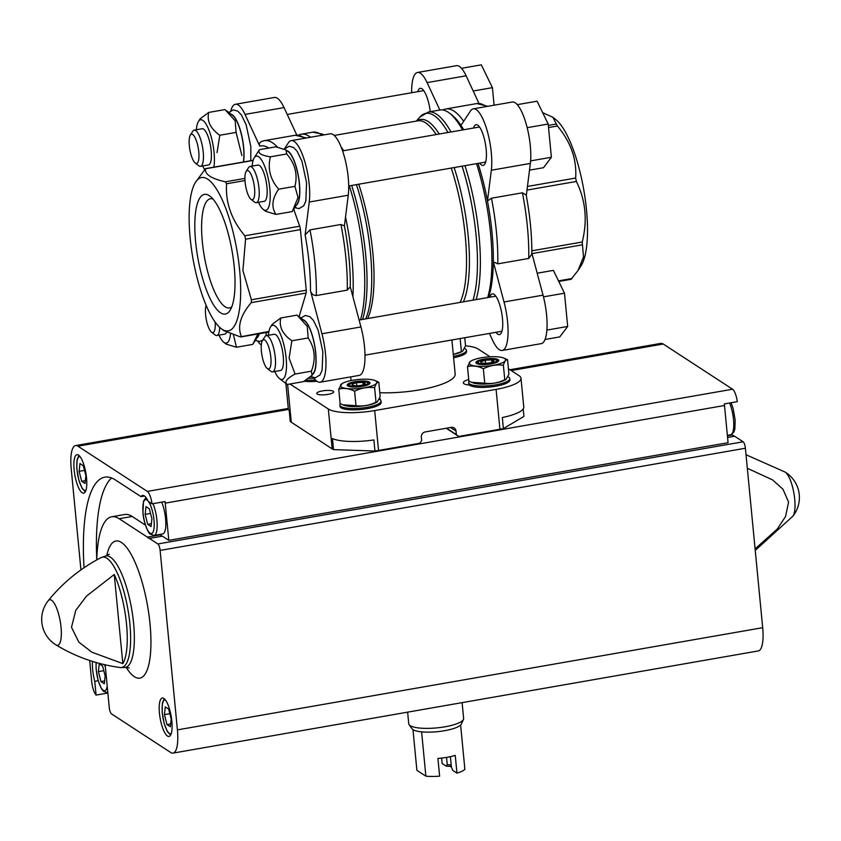 <?xml version="1.0" encoding="UTF-8"?>
<svg xmlns="http://www.w3.org/2000/svg" width="841" height="841" viewBox="0 0 841 841"><rect width="100%" height="100%" fill="white"/><g stroke="black" fill="none" stroke-linecap="round" stroke-linejoin="round"><path stroke-width="1.26" d="M508.416 368.747L519.086 375.706A36.762 9.114 174.5 0 1 520.989 378.24A36.762 9.114 174.5 0 1 496.085 389.372L374.697 410.566L378.545 450.45L419.722 443.26L421.677 440.663L421.341 437.12A4.594 4.247 -56.9 0 1 425.252 431.927L451.26 427.386A4.594 4.247 -56.9 0 1 456.022 431.065L456.358 434.608L458.744 436.447L447.275 428.973M446.55 428.216L456.358 434.608M378.545 450.45A36.762 9.114 174.5 0 1 374.96 451.018L333.53 449.62A36.762 9.114 174.5 0 1 332.174 448.884L291.27 422.224A36.762 9.114 174.5 0 1 290.261 421.425L289.199 410.345A36.762 9.114 174.5 0 1 288.295 408.61L285.877 383.496L287.191 384.484C284.111 382.024 286.749 378.545 295.075 374.045L289.115 358.171L291.88 340.784C282.523 334.234 278.823 326.634 280.778 317.972L272.211 324.332L270.55 326.939A27.501 7.905 80.1 0 1 279.359 331.88A27.501 7.905 80.1 0 1 286.14 358.077A27.501 7.905 80.1 0 1 279.569 378.629A27.501 7.905 80.1 0 1 274.765 371.491M523.207 408.905L523.932 416.39L503.381 428.605A36.762 9.114 174.5 0 1 499.932 429.257L458.744 436.447M374.96 451.018L373.898 439.948A36.762 9.114 174.5 0 1 332.468 438.55L333.53 449.62M374.697 410.566A36.762 9.114 174.5 0 1 328.326 409.01L289.956 384.001M465.546 345.798A36.762 9.114 174.5 0 1 478.182 349.047L490.072 356.794M520.989 378.24L523.764 407.033A36.762 9.114 174.5 0 1 502.319 417.525L503.381 428.605M451.89 339.985L455.17 374.024A52.153 12.93 174.5 0 1 379.806 392.726M477.993 163.396A101.13 29.057 -99.9 0 1 487.475 200.925L491.459 198.213L522.419 192.799L526.193 195.091C530.093 216.032 531.975 235.69 531.838 254.077L528.737 258.46L497.777 263.864L493.331 261.814A101.13 29.057 -99.9 0 1 488.526 297.441A101.099 29.057 80.1 0 0 491.985 232.41A101.099 29.057 80.1 0 0 477.972 163.406M348.258 195.217L309.246 202.029L305.115 234.902L309.982 229.887L340.941 224.484L344.411 225.903L348.258 195.217A36.762 10.565 -99.9 0 0 343.895 155.028A36.762 10.565 -99.9 0 0 330.219 133.814L291.196 140.626A36.762 10.565 -99.9 0 0 288.442 142.718L284.3 148.962M309.982 229.887A103.38 29.708 80.1 0 1 316.3 295.548C313.241 295.401 311.307 293.803 310.487 290.744L321.924 333.761A36.762 10.565 -99.9 0 1 320.127 382.224A36.762 10.565 -99.9 0 1 313.693 377.746M296.82 135.075L284.027 107.595L245.015 114.408L259.795 146.166C258.744 143.916 259.554 142.287 262.224 141.309M316.3 295.548L347.259 290.145L350.266 286.792L360.947 326.949L321.924 333.761M309.246 202.029A36.762 10.565 -99.9 0 0 304.873 161.84A36.762 10.565 -99.9 0 0 291.196 140.626M245.015 114.408A36.762 10.565 -99.9 0 0 235.417 104.273A36.762 10.565 -99.9 0 0 230.876 110.676M257.914 341.383A36.762 10.565 -99.9 0 0 261.288 345.01M299.102 316.668L306.124 293.046A4.594 1.325 -99.9 0 0 306.25 290.198L300.426 229.625A4.594 1.325 -99.9 0 0 299.69 226.218L293.74 209.262M344.411 225.872A101.099 29.057 80.1 0 1 348.952 257.388A101.099 29.057 80.1 0 1 350.276 286.813M345.514 217.062A103.38 29.708 80.1 0 1 351.832 257.483A103.38 29.708 80.1 0 1 352.873 296.568M298.597 135.107A103.38 29.708 80.1 0 1 301.183 134.213A103.38 29.708 80.1 0 1 310.592 137.241M476.532 163.659A103.38 29.708 80.1 0 1 490.555 233.262A103.38 29.708 80.1 0 1 487.685 297.588M416.306 121.115L419.827 117.099L428.353 112.021L439.906 110.003A103.38 29.708 80.1 0 1 449.504 113.157A103.38 29.708 80.1 0 1 462.55 129.945M449.504 113.157L451.838 114.954A101.099 29.057 80.1 0 1 463.675 129.756M463.696 129.745A101.13 29.057 -99.9 0 0 460.973 125.351L470.529 110.928A36.762 10.565 -99.9 0 1 473.283 108.836A36.762 10.565 -99.9 0 1 486.96 130.05A36.762 10.565 -99.9 0 1 491.333 170.239L487.475 200.925M478.95 103.369L466.114 75.806A36.762 10.565 -99.9 0 0 456.516 65.672L417.504 72.484A36.762 10.565 -99.9 0 0 411.659 92.741M526.298 195.669L530.345 163.427A36.762 10.565 -99.9 0 0 525.972 123.238A36.762 10.565 -99.9 0 0 512.295 102.024L473.283 108.836M489.42 333.435L492.616 340.3A36.762 10.565 -99.9 0 0 502.214 350.445L541.236 343.633A36.762 10.565 -99.9 0 0 543.034 295.159L531.848 253.109M320.127 382.224L359.149 375.412A36.762 10.565 -99.9 0 0 360.947 326.949M284.027 107.595A36.762 10.565 -99.9 0 0 274.429 97.461L235.417 104.273M502.214 350.445A36.762 10.565 -99.9 0 0 504.011 301.972L493.331 261.814M489.851 297.209A20.678 5.94 80.1 0 1 492.332 293.866A20.678 5.94 80.1 0 1 502.466 318.518A20.678 5.94 80.1 0 1 499.449 334.602A20.678 5.94 80.1 0 1 495.98 332.29M439.843 110.013L427.102 82.618A36.762 10.565 -99.9 0 0 417.504 72.484M417.788 91.669A20.678 5.94 80.1 0 1 420.269 88.326A20.678 5.94 80.1 0 1 430.256 111.685M473.567 128.021A20.678 5.94 80.1 0 1 476.048 124.678A20.678 5.94 80.1 0 1 486.172 149.33A20.678 5.94 80.1 0 1 483.155 165.414A20.678 5.94 80.1 0 1 479.685 163.101M571.176 279.117L577.967 270.602L583.496 256.989L582.214 242.019C587.617 220.552 585.672 200.368 576.379 181.456L575.643 178.04C576.926 159.412 570.839 142.076 557.404 126.013L552.873 117.288L542.676 112.662M552.873 117.288L555.575 119.38A77.835 22.371 80.1 0 1 586.482 209.798A77.835 22.371 80.1 0 1 581.12 265.661L578.103 270.382M221.067 328.516A77.835 22.371 80.1 0 1 192.873 258.071A77.835 22.371 80.1 0 1 195.532 182.234A77.835 22.371 80.1 0 1 220.489 196.195A77.835 22.371 80.1 0 1 239.653 270.35A77.835 22.371 80.1 0 1 221.067 328.516L223.78 330.608L240.368 336.873L241.272 336.242C237.257 326.329 240.589 315.112 251.27 302.623L251.396 299.774L242.902 270.466L245.572 239.201L244.836 235.795C231.401 219.732 225.325 202.397 226.597 183.769L225.441 181.793C211.438 178.744 204.773 174.402 205.467 168.778L205.372 168.652M240.368 336.873L268.962 331.417M253.099 160.463L205.467 168.778L195.532 182.234M234.219 266.807A60.741 17.451 80.1 0 1 230.035 310.403A60.741 17.451 80.1 0 1 197.719 257.22A60.741 17.451 80.1 0 1 210.103 196.237A60.741 17.451 80.1 0 1 234.219 266.807M215.149 322.082A14.854 4.268 80.1 0 1 211.511 332.163A14.854 4.268 80.1 0 1 206.36 319.958A14.854 4.268 80.1 0 1 206.14 305.304M219.732 327.38A18.376 5.277 80.1 0 1 216.82 335.517A18.376 5.277 80.1 0 1 215.117 334.949L211.511 332.163M226.544 332.353A18.376 5.277 80.1 0 1 224.768 334.129L216.82 335.517M230.476 334.066A27.501 7.905 80.1 0 1 223.79 342.266A27.501 7.905 80.1 0 1 218.986 335.139M223.79 342.266L226.24 344.158L236.458 347.238L233.493 335.086M236.458 347.238L252.752 344.4L257.903 333.972M259.049 333.772A27.501 7.905 80.1 0 1 257.935 336.305L253.646 343.044M198.77 151.885A14.854 4.268 80.1 0 1 195.228 162.986A14.854 4.268 80.1 0 1 189.845 149.54A14.854 4.268 80.1 0 1 190.35 135.065A14.854 4.268 80.1 0 1 195.112 137.724A14.854 4.268 80.1 0 1 198.77 151.885M190.35 135.065L192.799 131.228A18.376 5.277 80.1 0 1 194.208 130.113A18.376 5.277 80.1 0 1 203.217 152.032A18.376 5.277 80.1 0 1 200.536 166.329A18.376 5.277 80.1 0 1 198.823 165.772L195.228 162.986M194.208 130.113L202.155 128.736A18.376 5.277 80.1 0 1 211.165 150.644A18.376 5.277 80.1 0 1 208.484 164.941L200.536 166.329M196.374 129.745A27.501 7.905 80.1 0 1 198.476 121.398A27.501 7.905 80.1 0 1 207.285 126.339A27.501 7.905 80.1 0 1 214.066 152.536A27.501 7.905 80.1 0 1 213.877 167.149M204.51 169.462A27.501 7.905 80.1 0 1 202.692 165.95M217.052 152.631L219.806 135.243C210.46 128.694 206.76 121.093 208.705 112.431L200.137 118.791L198.476 121.398M208.705 112.431L225.01 109.582L235.175 120.799L236.1 132.405L241.893 155.564M219.806 135.243L236.1 132.405M226.618 110.802L232.621 115.438A27.501 7.905 80.1 0 1 243.543 147.385A27.501 7.905 80.1 0 1 243.354 162.008M270.844 357.425A14.854 4.268 80.1 0 1 267.291 368.526A14.854 4.268 80.1 0 1 261.919 355.081A14.854 4.268 80.1 0 1 262.424 340.605A14.854 4.268 80.1 0 1 267.186 343.265A14.854 4.268 80.1 0 1 270.844 357.425M262.424 340.605L264.873 336.768A18.376 5.277 80.1 0 1 266.282 335.654A18.376 5.277 80.1 0 1 275.291 357.572A18.376 5.277 80.1 0 1 272.61 371.869A18.376 5.277 80.1 0 1 270.897 371.312L267.291 368.526M266.282 335.654L274.229 334.276A18.376 5.277 80.1 0 1 283.238 356.185A18.376 5.277 80.1 0 1 280.558 370.482L272.61 371.869M268.437 335.286A27.501 7.905 80.1 0 1 270.55 326.939M280.778 317.972L297.073 315.123L307.249 326.34L308.174 337.945C314.912 348.027 315.985 359.107 311.38 371.196L312.053 375.275L303.485 381.635L287.191 384.484M295.075 374.045L311.38 371.196M291.88 340.784L308.174 337.945M298.692 316.342L304.694 320.978A27.501 7.905 80.1 0 1 315.617 352.926A27.501 7.905 80.1 0 1 313.714 372.668L312.053 375.275M254.55 188.237A14.854 4.268 80.1 0 1 251.007 199.338A14.854 4.268 80.1 0 1 245.625 185.893A14.854 4.268 80.1 0 1 246.129 171.417A14.854 4.268 80.1 0 1 250.891 174.087A14.854 4.268 80.1 0 1 254.55 188.237M246.129 171.417L248.579 167.58A18.376 5.277 80.1 0 1 249.998 166.476A18.376 5.277 80.1 0 1 258.996 188.384A18.376 5.277 80.1 0 1 256.316 202.681A18.376 5.277 80.1 0 1 254.613 202.124L251.007 199.338M249.998 166.476L257.945 165.088A18.376 5.277 80.1 0 1 266.944 186.996A18.376 5.277 80.1 0 1 264.263 201.293L256.316 202.681M252.153 166.097A27.501 7.905 80.1 0 1 254.255 157.761A27.501 7.905 80.1 0 1 263.075 162.691A27.501 7.905 80.1 0 1 269.845 188.889A27.501 7.905 80.1 0 1 263.275 209.441A27.501 7.905 80.1 0 1 258.471 202.313M263.275 209.441L265.724 211.333L275.953 214.413C271.159 207.065 272.064 198.655 278.655 189.183C270.245 179.48 267.491 168.684 270.403 156.815C261.078 155.427 257.42 153.041 259.438 149.666L254.255 157.761M270.403 156.815L286.697 153.966C295.107 163.68 297.861 174.476 294.949 186.345L298.019 197.477L292.248 211.575L275.953 214.413M259.438 149.666L275.732 146.828L285.961 149.908L286.697 153.966M278.655 189.183L294.949 186.345M285.961 149.908L288.41 151.8A27.501 7.905 80.1 0 1 299.322 183.748A27.501 7.905 80.1 0 1 297.43 203.48L293.131 210.218M545.042 339.47L559.791 336.894L567.686 326.455L546.892 330.082M567.686 326.455L564.479 293.194L543.465 296.862M564.479 293.194L553.389 270.382L537.189 273.209M529.504 170.145L543.496 167.706L551.391 157.267L530.597 160.894M551.391 157.267L548.195 124.016L527.181 127.674M548.195 124.016L537.094 101.193L517.289 104.652M494.098 105.199L492.405 87.653L473.189 91.007M492.405 87.653L481.315 64.841L461.509 68.3M469.446 385.052A13.782 3.417 174.5 0 1 463.307 382.834A13.782 3.417 174.5 0 1 468.731 379.522M379.554 398.434A13.782 3.417 174.5 0 1 380.395 399.454A13.782 3.417 174.5 0 1 380.321 399.906M333.236 391.254A8.505 2.103 -5.5 0 0 323.753 390.697A8.505 2.103 -5.5 0 0 316.763 393.462A8.505 2.103 -5.5 0 0 325.425 394.744A8.505 2.103 -5.5 0 0 333.677 391.832A8.505 2.103 -5.5 0 0 333.236 391.254M231.78 306.849A55.401 15.926 80.1 0 1 229.477 307.922A55.401 15.926 80.1 0 1 204.268 256.084A55.401 15.926 80.1 0 1 210.418 198.76A55.401 15.926 80.1 0 1 212.941 198.991M453.593 357.74A20.678 5.13 -5.5 0 0 466.524 351.664L466.387 350.308A20.678 5.13 -5.5 0 0 465.315 348.878A20.678 5.13 -5.5 0 0 464.589 348.479M453.467 356.374A20.678 5.13 -5.5 0 0 466.387 350.308M453.278 354.439A18.292 4.531 -5.5 0 0 462.193 351.422L453.278 354.387M464.768 337.735L465.546 345.861L462.718 351.086M460.143 338.545L461.383 351.412M469.12 381.236A20.678 5.13 -5.5 0 0 468.616 382.55L468.742 383.906A20.678 5.13 -5.5 0 0 489.819 387.028A20.678 5.13 -5.5 0 0 509.909 379.943L509.772 378.587A20.678 5.13 -5.5 0 0 508.7 377.157A20.678 5.13 -5.5 0 0 507.975 376.757M468.616 382.55A20.678 5.13 -5.5 0 0 489.683 385.672A20.678 5.13 -5.5 0 0 509.772 378.587M471.643 382.329L472.947 382.834A18.292 4.531 -5.5 0 0 489.504 383.78A18.292 4.531 -5.5 0 0 505.578 379.701L504.768 379.69C498.282 382.939 491.607 384.106 484.742 383.191L471.643 382.329L468.889 381.131L467.491 366.676C472.568 365.278 477.846 365.972 483.354 368.736C489.84 365.488 496.516 364.321 503.381 365.236L504.768 379.69M503.381 365.236C504.558 361.315 505.946 359.464 507.543 359.685L508.931 374.14L506.103 379.354M483.354 368.736L484.742 383.191M470.329 361.451L467.491 366.676M507.543 359.685L503.486 357.972A18.292 4.531 -5.5 0 0 481.546 357.751A18.292 4.531 -5.5 0 0 470.855 361.115A18.292 4.531 -5.5 0 0 483.775 366.329A18.292 4.531 -5.5 0 0 501.93 362.955A18.292 4.531 -5.5 0 0 503.486 357.972M483.712 359.16A11.49 2.849 -5.5 0 0 476.384 363.333A11.49 2.849 -5.5 0 0 487.633 364.374A11.49 2.849 -5.5 0 0 498.482 361.21A11.49 2.849 -5.5 0 0 495.076 358.739A11.49 2.849 -5.5 0 0 483.712 359.16M482.997 363.175A6.633 1.64 -5.5 0 0 489.473 362.923A6.633 1.64 -5.5 0 0 493.352 361.704A6.633 1.64 -5.5 0 0 493.835 361.283A6.633 1.64 -5.5 0 0 491.733 359.906A6.633 1.64 -5.5 0 0 485.257 360.169A6.633 1.64 -5.5 0 0 480.894 361.798A6.633 1.64 -5.5 0 0 481.515 362.839A6.633 1.64 -5.5 0 0 482.997 363.175M493.835 361.283L491.733 359.906L485.257 360.169L480.894 361.798L481.777 362.828M478.655 363.06A9.23 2.292 -5.5 0 0 490.976 363.333A9.23 2.292 -5.5 0 0 495.507 359.738A9.23 2.292 -5.5 0 0 487.139 359.265A9.23 2.292 -5.5 0 0 479.023 361.325A9.23 2.292 -5.5 0 0 478.655 363.06M485.551 363.291L485.257 360.169M491.964 362.313L491.733 359.906M340.363 403.722A20.678 5.13 -5.5 0 0 339.859 405.026L339.995 406.382A20.678 5.13 -5.5 0 0 361.062 409.504A20.678 5.13 -5.5 0 0 381.152 402.418L381.026 401.062A20.678 5.13 -5.5 0 0 379.953 399.633A20.678 5.13 -5.5 0 0 379.217 399.233M339.859 405.026A20.678 5.13 -5.5 0 0 360.936 408.148A20.678 5.13 -5.5 0 0 381.026 401.062M342.886 404.815L344.19 405.32A18.292 4.531 -5.5 0 0 360.747 406.256A18.292 4.531 -5.5 0 0 376.831 402.177L376.011 402.177C369.525 405.415 362.849 406.581 355.995 405.667L342.886 404.805L340.132 403.606L338.744 389.152C343.811 387.764 349.099 388.447 354.597 391.212C361.083 387.964 367.759 386.807 374.623 387.712L376.011 402.177M374.623 387.712C375.811 383.79 377.199 381.94 378.786 382.161L380.185 396.616L377.346 401.84M354.597 391.212L355.995 405.667M342.098 383.591A18.292 4.531 -5.5 0 0 355.018 388.805A18.292 4.531 -5.5 0 0 373.183 385.441A18.292 4.531 -5.5 0 0 374.739 380.447A18.292 4.531 -5.5 0 0 352.8 380.237A18.292 4.531 -5.5 0 0 342.098 383.591L338.744 389.152M378.786 382.161L374.739 380.447M354.955 381.646A11.49 2.849 -5.5 0 0 347.627 385.809A11.49 2.849 -5.5 0 0 358.886 386.86A11.49 2.849 -5.5 0 0 369.735 383.685A11.49 2.849 -5.5 0 0 366.329 381.215A11.49 2.849 -5.5 0 0 354.955 381.646M354.24 385.651A6.633 1.64 -5.5 0 0 360.715 385.399A6.633 1.64 -5.5 0 0 364.595 384.179A6.633 1.64 -5.5 0 0 365.078 383.759A6.633 1.64 -5.5 0 0 362.976 382.392A6.633 1.64 -5.5 0 0 356.5 382.644A6.633 1.64 -5.5 0 0 352.137 384.284A6.633 1.64 -5.5 0 0 352.757 385.315A6.633 1.64 -5.5 0 0 354.24 385.651M365.078 383.759L362.976 382.392L356.5 382.644L352.137 384.284L353.031 385.304M349.898 385.546A9.23 2.292 -5.5 0 0 362.219 385.809A9.23 2.292 -5.5 0 0 366.75 382.213A9.23 2.292 -5.5 0 0 358.392 381.74A9.23 2.292 -5.5 0 0 350.276 383.801A9.23 2.292 -5.5 0 0 349.898 385.546M356.805 385.777L356.5 382.644M363.207 384.789L362.976 382.392M304.116 381.288A20.678 5.13 -5.5 0 0 316.973 381.288M306.124 380.111A20.678 5.13 -5.5 0 0 315.543 380.037M308.92 378.282A18.292 4.531 -5.5 0 0 314.04 378.229M105.157 664.821L106.187 675.617A21.824 6.276 80.1 0 1 106.775 681.704L109.256 707.46A5.509 1.587 -99.9 0 0 111.527 713.914L170.691 752.474A29.866 8.578 -99.9 0 0 173.046 753.105L758.319 650.923A29.866 8.578 -99.9 0 0 762.682 627.691L745.399 448.242A5.509 1.587 -99.9 0 0 743.139 441.788L734.645 436.248L727.57 437.488M159.737 534.434L160.368 534.844A21.824 6.276 -99.9 0 0 162.376 536.159L168.81 540.353L728.075 442.713L724.49 405.499A11.942 3.438 -99.9 0 0 724.301 403.922L737.305 401.651A11.942 3.438 -99.9 0 0 732.585 389.225L663.213 344.011A29.866 8.578 -99.9 0 0 660.847 343.391L509.93 369.735M162.376 536.159L149.372 538.429L157.866 543.959L743.139 441.788M731.775 434.377L732.637 434.944L727.412 435.859M160.368 534.844L147.364 537.115L119.149 518.729A94.192 27.07 -99.9 0 0 111.695 516.773A94.192 27.07 -99.9 0 0 96.778 559.906A134.392 38.623 -99.9 0 1 111.632 477.982M111.695 516.773L124.71 514.503A94.192 27.07 -99.9 0 1 132.163 516.458L145.43 525.11M144.526 496.032L141.015 496.642L115.417 479.959A134.392 38.623 -99.9 0 0 104.789 477.173A134.392 38.623 -99.9 0 0 84.058 567.717M141.015 496.642A21.824 6.276 -99.9 0 1 142.613 495.444A21.824 6.276 -99.9 0 1 148.268 501.362L152.042 503.833L165.046 501.562A11.942 3.438 -99.9 0 1 165.225 503.128L724.49 405.499M89.672 660.511L91.701 681.525A11.942 3.438 -99.9 0 0 96.084 695.076L94.76 681.326L98.197 680.726M96.084 695.076L107.869 693.026M152.042 503.833A11.942 3.438 -99.9 0 0 147.312 491.407L77.94 446.193A29.866 8.578 -99.9 0 0 75.574 445.572A29.866 8.578 -99.9 0 0 71.212 468.794L80.946 569.883M168.81 540.353L165.225 503.128M86.539 477.961A19.532 5.614 80.1 0 1 83.69 493.152A19.532 5.614 80.1 0 1 74.807 474.881A19.532 5.614 80.1 0 1 76.973 454.676A19.532 5.614 80.1 0 1 86.539 477.961M94.76 681.326A21.824 6.276 80.1 0 1 92.457 661.404M747.334 468.269L772.585 479.906L782.939 489.168L788.574 502.066L785.557 516.521L777.252 529.063L755.092 548.91M122.828 663.612L91.89 652.196L78.854 642.146L71.485 627.26L75.806 610.293L86.549 596.08L114.25 574.477A55.022 15.811 -99.9 0 1 126.539 624.253A55.022 15.811 -99.9 0 1 122.828 663.612L114.25 574.477M173.046 753.105A29.866 8.578 -99.9 0 0 177.409 729.872L160.126 550.424A5.509 1.587 -99.9 0 0 157.866 543.959M171.858 721.263A19.532 5.614 80.1 0 1 169.009 736.453A19.532 5.614 80.1 0 1 160.126 718.182A19.532 5.614 80.1 0 1 162.292 697.988A19.532 5.614 80.1 0 1 171.858 721.263M147.364 537.115A21.824 6.276 -99.9 0 0 149.372 538.429M732.637 434.944A21.824 6.276 -99.9 0 0 734.645 436.248M153.02 503.654A19.532 5.614 -99.9 0 1 157.141 523.796A19.532 5.614 -99.9 0 1 154.061 535.433L162.734 533.919A19.532 5.614 -99.9 0 0 165.814 522.282A19.532 5.614 -99.9 0 0 161.693 502.14M98.408 671.602L100.952 681.567L104.326 683.765L105.157 676.006L102.623 666.04L99.249 663.843L98.408 671.602L103.8 670.666M104.631 680.926L100.952 681.567M81.672 481.294L85.046 483.491L85.877 475.733L83.333 465.767L79.958 463.57L79.128 471.338L81.672 481.294L85.351 480.653M84.51 470.392L79.128 471.338M145.998 506.608L149.362 508.805L151.906 518.771L151.075 526.529L147.701 524.332L145.157 514.366L145.998 506.608M151.38 523.691L147.701 524.332M150.55 513.43L145.157 514.366M166.981 724.606L170.355 726.803L171.196 719.044L168.652 709.079L165.278 706.882L164.447 714.64L166.981 724.606L170.66 723.964M169.829 713.704L164.447 714.64M441.63 758.077L442.145 763.481L446.287 766.183A13.782 3.417 -5.5 0 1 451.354 766.656M450.387 756.658L451.417 767.265L452.826 770.44L456.957 773.131A25.041 6.213 -5.5 0 0 464.884 769.347L460.616 725.037A25.041 6.213 -5.5 0 0 461.383 724.006L463.454 719.423A27.564 6.833 -5.5 0 0 463.633 718.435L462.108 702.634M412.973 729.62L416.884 770.303L425.872 776.159A25.041 6.213 -5.5 0 0 439.622 776.159L437.919 758.435A25.041 6.213 174.5 0 0 455.254 755.407L456.957 773.131M425.872 776.159L421.604 731.849A25.041 6.213 -5.5 0 0 460.616 725.037M451.249 765.52A11.301 2.796 -5.5 0 0 447.233 764.543L446.287 766.183M447.233 764.543L446.55 757.384M407.633 712.148L408.747 723.723A27.564 6.833 -5.5 0 0 409.115 724.658A27.564 6.833 -5.5 0 0 436.847 727.885A27.564 6.833 -5.5 0 0 463.454 719.423M409.115 724.658L412.027 728.758A25.041 6.213 -5.5 0 0 421.604 731.849M450.566 427.512L456.022 431.065M496.085 389.372L499.932 429.257M328.326 409.01L332.174 448.884M287.622 384.4L291.27 422.224M356.437 184.621A97.409 27.995 80.1 0 1 365.688 318.886M323.943 134.907L322.481 134.097A102.465 29.446 80.1 0 1 323.827 134.928M351.675 185.451A102.465 29.446 80.1 0 1 365.698 254.823A102.465 29.446 80.1 0 1 362.587 319.433M341.131 147.007A96.484 27.732 80.1 0 1 343.696 150.697M358.75 184.221A96.484 27.732 80.1 0 1 367.612 318.55M334.234 135.443L417.977 120.82A96.484 27.732 80.1 0 1 436.174 134.549M451.239 168.074A96.484 27.732 80.1 0 1 460.09 302.403M416.8 121.03A97.409 27.995 80.1 0 1 439.233 134.024M454.129 167.569A97.409 27.995 80.1 0 1 468.143 235.606A97.409 27.995 80.1 0 1 463.38 301.835M462.087 166.182A102.465 29.446 80.1 0 1 476.101 235.543A102.465 29.446 80.1 0 1 472.999 300.153M419.827 117.099A102.465 29.446 80.1 0 1 447.98 132.489M522.419 192.799A103.38 29.708 80.1 0 1 528.737 258.46M491.459 198.213A103.38 29.708 80.1 0 1 496.453 232.232A103.38 29.708 80.1 0 1 497.777 263.864M487.864 106.292L476.763 103.569L445.804 108.973A103.38 29.708 80.1 0 1 463.685 121.262M476.763 103.569A103.38 29.708 80.1 0 1 486.182 106.586M305.115 234.902A98.786 28.384 80.1 0 1 310.487 290.744M261.257 141.593L264.326 140.647A103.38 29.708 80.1 0 1 277.541 147.133M259.795 146.166A98.786 28.384 80.1 0 1 268.7 148.048M340.941 224.484A103.38 29.708 80.1 0 1 345.935 258.513A103.38 29.708 80.1 0 1 347.259 290.145M264.326 140.647L295.286 135.243A103.38 29.708 80.1 0 1 304.705 138.271M349.362 185.861A103.38 29.708 80.1 0 1 363.386 255.464A103.38 29.708 80.1 0 1 360.516 319.79M301.183 134.213L312.736 132.195A103.38 29.708 80.1 0 1 322.156 135.222M464.978 165.677A103.38 29.708 80.1 0 1 479.002 235.28A103.38 29.708 80.1 0 1 476.122 299.606M428.353 112.021A103.38 29.708 80.1 0 1 450.997 131.963M543.034 295.159L504.011 301.972M466.114 75.806L427.102 82.618M530.345 163.427L491.333 170.239M576.379 181.456L527.002 190.077M582.214 242.019L531.848 250.807M582.088 244.868L531.985 253.614M572.09 278.497L558.487 280.873M556.248 124.037L548.332 125.425M557.404 126.013L548.532 127.559M575.643 178.04L527.454 186.45M251.396 299.774L306.25 290.198M245.572 239.201L300.426 229.625M251.27 302.623L306.124 293.046M225.441 181.793L244.91 178.397M226.597 183.769L244.983 180.552M244.836 235.795L299.69 226.218M259.28 333.73A27.911 8.021 80.1 0 1 256.894 337.945M231.086 114.25A27.911 8.021 80.1 0 1 243.68 147.469A27.911 8.021 80.1 0 1 243.543 161.977M303.159 319.79A27.911 8.021 80.1 0 1 315.743 353.01A27.911 8.021 80.1 0 1 312.673 374.308M286.865 150.602A27.911 8.021 80.1 0 1 299.459 183.832A27.911 8.021 80.1 0 1 296.379 205.12M132.163 516.458L119.149 518.729M147.312 491.407L732.585 389.225M794.724 499.218A23.117 6.644 80.1 0 1 792.832 516.227A29.866 29.866 0 0 0 785.126 472.074A23.117 6.644 80.1 0 1 794.724 499.218M48.242 600.716A29.866 29.866 0 0 0 55.948 644.868C75.501 656.789 96.936 664.348 120.252 667.544A56.032 16.105 80.1 0 0 129.892 623.938A56.032 16.105 80.1 0 0 101.057 557.604C80.2 568.505 62.602 582.876 48.242 600.716A23.117 6.644 80.1 0 1 61.046 627.302A23.117 6.644 80.1 0 1 55.948 644.868A23.117 6.644 80.1 0 1 55.842 644.805M160.126 550.424L745.399 448.242M177.409 729.872L762.682 627.691M77.94 446.193L288.526 409.42M511.181 370.555L663.213 344.011M106.712 555.775A69.593 19.995 80.1 0 1 129.283 551.254A69.593 19.995 80.1 0 1 150.024 623.98A69.593 19.995 80.1 0 1 126.182 667.344M101.057 557.604L105.882 555.975A56.578 16.263 80.1 0 1 133.603 623.433A56.578 16.263 80.1 0 1 125.351 667.439L129.188 667.912M107.206 686.161A17.23 4.951 80.1 0 1 100.247 686.014A17.23 4.951 80.1 0 1 96.231 662.529M104.568 664.684A17.23 4.951 80.1 0 1 105.398 667.333M107.816 692.49A19.532 5.614 80.1 0 1 107.312 692.658L103.464 691.313L101.362 688.59L98.082 680.327L96.084 668.816L96.063 662.487M85.929 490.345A17.23 4.951 80.1 0 1 77.624 474.387A17.23 4.951 80.1 0 1 80.032 456.558M148.132 501.089A17.23 4.951 -99.9 0 0 143.054 512.999A17.23 4.951 -99.9 0 0 149.645 532.805A17.23 4.951 -99.9 0 0 154.208 523.007A17.23 4.951 -99.9 0 0 148.426 501.478M171.238 733.646A17.23 4.951 80.1 0 1 162.944 717.688A17.23 4.951 80.1 0 1 165.341 699.87M731.102 402.734L733.142 408.526L735.16 420.037L734.876 428.91L733.825 432.19L730.661 434.765A19.532 5.614 -99.9 0 0 733.741 423.139A19.532 5.614 -99.9 0 0 729.62 402.997M350.655 376.894L351.012 380.574M295.286 135.243L306.387 137.977M312.736 132.195L322.481 134.097M445.804 108.973L442.734 109.919M571.27 279.265L558.771 281.441M240.999 336.915L268.836 332.058M205.372 168.642L253.152 160.295M287.223 114.46L423.738 90.628M364.994 355.154L501.93 331.249M359.107 320.032L495.812 296.169M348.7 185.977L485.635 162.061M342.581 150.896L479.517 126.991M255.338 340.384L259.512 341.446L262.676 340.206M265.693 335.895L266.692 332.437M250.818 160.705L250.807 146.513L246.14 124.794L241.388 114.912L237.761 111.138L233.304 109.898L228.794 112.484M310.928 376.621L315.291 377.809L320.022 374.949L322.114 370.303L322.87 352.053L318.203 330.334L313.462 320.453L309.835 316.679L305.378 315.438L300.868 318.024M279.569 378.629L285.887 383.507M294.823 207.559L299.007 208.621L303.727 205.772L305.819 201.125L306.587 182.875L301.919 161.157L297.167 151.275L293.541 147.49L289.094 146.26L284.437 149.025M470.855 361.115L470.329 361.441M479.023 361.325L477.11 362.534M495.507 359.738L497.609 360.558M350.276 383.801L348.363 385.01M366.75 382.213L368.863 383.033M755.239 550.403L792.832 516.227M746.03 454.76L785.126 472.074M75.574 445.572L288.274 408.432M120.252 667.544L125.351 667.439M109.341 554.219L105.882 555.975M85.267 491.848L82.082 488.316L78.802 480.064L76.794 468.542L77.088 459.806L78.896 455.359M154.061 535.433L150.213 534.077C148.836 534.056 143.737 523.691 142.938 512.842L143.506 501.215L145.977 497.483M170.586 735.16L167.391 731.617L164.111 723.365L162.113 711.854L162.397 703.118L164.216 698.671M730.661 434.765L727.36 435.344"/></g></svg>
